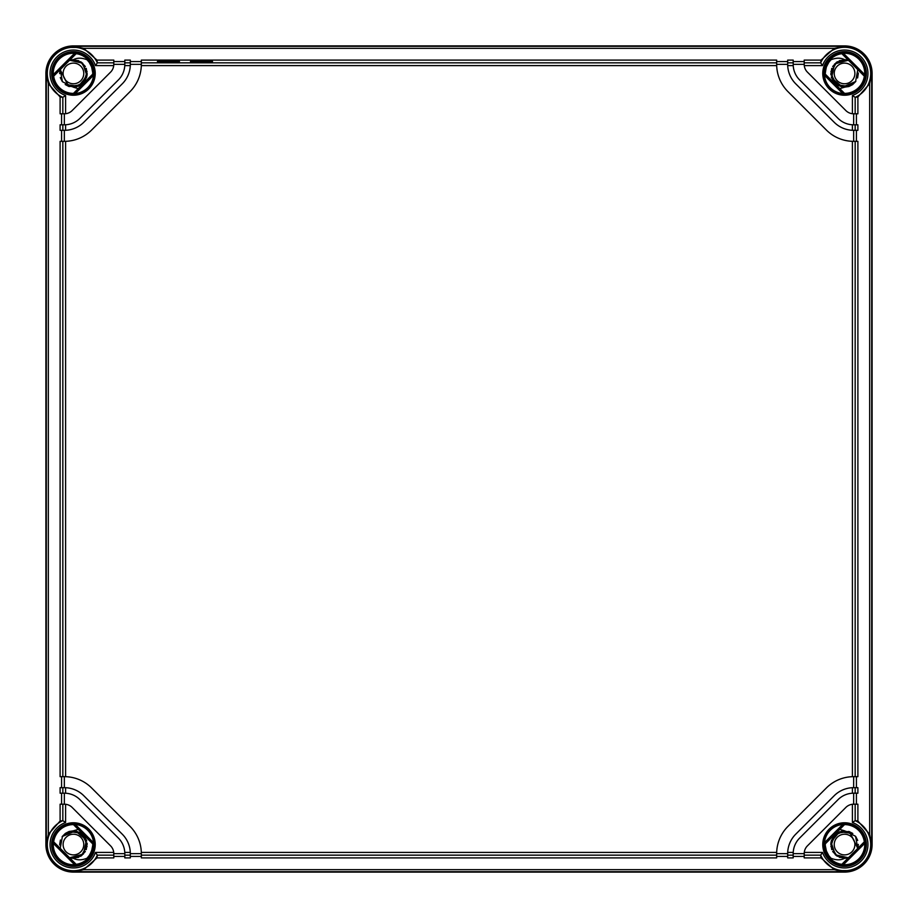 <?xml version="1.0" encoding="UTF-8"?>
<svg xmlns="http://www.w3.org/2000/svg" width="918" height="918" viewBox="0 0 918 918"><rect width="100%" height="100%" fill="white"/><g stroke="black" fill="none" stroke-linecap="round" stroke-linejoin="round"><path stroke-width="1.38" d="M834.232 844.56A10.328 10.328 0 0 0 844.56 854.887A10.328 10.328 0 0 0 854.887 844.56A10.328 10.328 0 0 0 844.56 834.232A10.328 10.328 0 0 0 834.232 844.56M849.058 831.547L852.409 833.246M849.54 831.719L857.791 848.358L855.565 836.287L844.56 830.79L839.775 829.379M848.393 857.791L837.09 856.127L830.928 846.499L834.164 835.529L844.56 830.79L834.164 835.529L830.928 846.476L837.067 856.115L848.358 857.791L835.311 854.761L831.019 842.081L839.522 831.742L852.788 833.521M829.861 857.033L830.928 858.192A19.278 19.278 0 0 1 825.293 843.86A19.278 19.278 0 0 0 826.051 849.953L826.177 850.378M830.893 858.146A19.278 19.278 0 0 0 830.928 858.192C836.091 860.315 840.636 860.361 844.56 858.33L848.358 857.802L835.311 854.761L831.019 842.081L839.522 831.742L852.799 833.521L839.522 831.742L831.008 842.093L835.334 854.784L848.393 857.779L836.183 855.484L830.79 844.296L836.619 833.315L848.909 831.49L836.619 833.315L830.79 844.296L836.183 855.484L848.393 857.779L835.334 854.784L831.008 842.093L839.522 831.742L852.799 833.533M827.497 853.533L827.852 854.176M825.293 843.86L825.305 845.455M825.316 845.627L826.361 850.917M826.395 851.032L828.77 855.622M828.839 855.714L830.928 858.192M831.272 840.934L838.042 832.431L848.886 831.49L838.042 832.431L831.272 840.934M849.368 831.651L857.791 848.358L849.368 831.651M855.645 836.39L857.699 840.429M858.33 844.376L857.791 848.358M834.232 73.44A10.328 10.328 0 0 1 844.56 63.112A10.328 10.328 0 0 1 854.887 73.44A10.328 10.328 0 0 1 844.56 83.767A10.328 10.328 0 0 1 834.232 73.44M852.581 84.628L849.024 86.464M825.58 70.032A19.278 19.278 0 0 0 825.293 74.14A19.278 19.278 0 0 1 830.928 59.808A19.278 19.278 0 0 0 829.861 60.967L830.262 60.508M826.177 67.622L826.051 68.058A19.278 19.278 0 0 0 825.707 69.424M826.097 67.898L825.282 73.371M825.282 73.497L825.305 72.545M848.358 60.209L844.56 59.67L848.358 60.198L836.149 62.539L830.79 73.761L836.665 84.72L848.978 86.487L836.665 84.72L830.79 73.75L836.172 62.527L848.393 60.221L834.577 63.95L831.547 77.938L842.563 87.061L855.737 81.484L842.563 87.061L831.547 77.938L834.577 63.95L848.393 60.221L836.172 62.527L830.79 73.75L836.665 84.72L848.989 86.476L836.665 84.72L830.79 73.761L836.149 62.539L848.358 60.209L837.067 61.885L830.928 71.524L834.164 82.471L844.56 87.21L855.553 81.725L857.791 69.642L855.542 81.748L844.56 87.21L834.164 82.471L830.928 71.501L837.09 61.873L848.393 60.209M831.272 77.066L838.031 85.558L848.84 86.533L838.031 85.558L831.272 77.066M827.852 63.824L827.497 64.467M826.005 68.219L825.282 73.44M844.56 59.67C840.636 57.639 836.091 57.685 830.928 59.808L828.839 62.286M828.77 62.378L826.395 66.968M826.361 67.083L825.316 72.373M852.512 84.685L855.84 81.335M857.584 77.927L858.319 72.981L857.561 77.973M839.775 88.621L844.56 87.21M852.489 84.697L855.851 81.323M845.73 59.716L839.213 60.749M837.296 61.735L832.683 66.475M831.742 68.391L830.859 74.84M831.295 77.135L834.577 82.918M836.057 84.272L842.013 86.969M844.204 87.21L848.875 86.522M852.627 84.605L855.714 81.507M857.641 77.732L858.33 73.383M83.767 73.44A10.328 10.328 0 0 0 73.44 63.112A10.328 10.328 0 0 0 63.112 73.44A10.328 10.328 0 0 0 73.44 83.767A10.328 10.328 0 0 0 83.767 73.44M68.942 86.453L65.591 84.754M68.46 86.281L60.209 69.642L62.435 81.713L73.44 87.21L78.225 88.621M69.607 60.209L80.91 61.873L87.072 71.501L83.836 82.471L73.44 87.21L83.836 82.471L87.072 71.524L80.933 61.885L69.642 60.209L82.689 63.239L86.98 75.919L78.478 86.258L65.212 84.479M88.139 60.967L87.072 59.808A19.278 19.278 0 0 1 92.707 74.14A19.278 19.278 0 0 0 91.949 68.047L91.823 67.622M87.107 59.854A19.278 19.278 0 0 0 87.072 59.808C81.909 57.685 77.364 57.639 73.44 59.67L69.642 60.198L82.689 63.239L86.98 75.919L78.478 86.258L65.201 84.479L78.478 86.258L86.992 75.907L82.666 63.216L69.607 60.221L81.817 62.516L87.21 73.704L81.381 84.685L69.091 86.51L81.381 84.685L87.21 73.704L81.817 62.516L69.607 60.221L82.666 63.216L86.992 75.907L78.478 86.258L65.201 84.467M90.503 64.467L90.148 63.824M92.707 74.14L92.695 72.545M92.684 72.373L91.639 67.083M91.605 66.968L89.23 62.378M89.161 62.286L87.072 59.808M86.728 77.066L79.958 85.569L69.114 86.51L79.958 85.569L86.728 77.066M68.632 86.349L60.209 69.642L68.632 86.349M62.355 81.61L60.301 77.571M59.67 73.624L60.209 69.642M72.27 59.716L78.787 60.749M80.704 61.735L85.317 66.475M86.258 68.391L87.141 74.84M86.705 77.135L83.423 82.918M81.943 84.272L75.987 86.969M73.796 87.21L65.316 84.559M62.298 81.53L60.347 77.686M59.67 73.463L60.175 69.734M69.642 60.209L73.44 59.67M83.767 844.56A10.328 10.328 0 0 1 73.44 854.887A10.328 10.328 0 0 1 63.112 844.56A10.328 10.328 0 0 1 73.44 834.232A10.328 10.328 0 0 1 83.767 844.56M65.419 833.372L68.976 831.536M92.316 848.484L92.42 847.968A19.278 19.278 0 0 0 92.707 843.86A19.278 19.278 0 0 1 87.072 858.192A19.278 19.278 0 0 0 88.139 857.033M91.043 852.42L91.949 849.942A19.278 19.278 0 0 0 92.293 848.576M87.061 858.192L89.631 855.014M92.718 844.503L92.695 845.455M69.642 857.791L73.44 858.33L69.642 857.802L81.851 855.461L87.21 844.239L81.335 833.28L69.022 831.513L81.335 833.28L87.21 844.25L81.828 855.473L69.607 857.779L83.423 854.05L86.453 840.062L75.437 830.939L62.263 836.516L75.437 830.939L86.453 840.062L83.423 854.05L69.607 857.779L81.828 855.473L87.21 844.25L81.335 833.28L69.011 831.524L81.335 833.28L87.21 844.239L81.851 855.461L69.642 857.791L80.933 856.115L87.072 846.476L83.836 835.529L73.44 830.79L62.447 836.275L60.209 848.358L62.458 836.252L73.44 830.79L83.836 835.529L87.072 846.499L80.91 856.127L69.607 857.791M86.728 840.934L79.969 832.442L69.16 831.467L79.969 832.442L86.728 840.934M90.148 854.176L92.064 849.54M73.44 858.33C77.364 860.361 81.909 860.315 87.072 858.192L89.161 855.714M89.23 855.622L91.605 851.032M91.639 850.917L92.684 845.627M65.488 833.315L62.16 836.665M60.416 840.073L59.681 845.019L60.439 840.027M78.225 829.379L73.44 830.79M65.511 833.303L62.149 836.677M72.27 858.284L78.787 857.251M80.704 856.264L85.317 851.525M86.258 849.609L87.141 843.16M86.705 840.865L83.423 835.082M81.943 833.728L75.987 831.031M73.796 830.79L69.125 831.479M65.373 833.395L62.286 836.493M60.358 840.268L59.67 844.617M845.73 858.284L839.213 857.251M837.296 856.264L832.683 851.525M831.742 849.609L830.859 843.16M831.295 840.865L834.577 835.082M836.057 833.728L842.013 831.031M844.204 830.79L852.684 833.441M855.702 836.47L857.653 840.314M858.33 844.537L857.825 848.266M848.358 857.791L844.56 858.33M73.44 872.1A27.54 27.54 0 0 1 45.9 844.56L45.9 73.44A27.54 27.54 0 0 1 73.44 45.9L844.56 45.9A27.54 27.54 0 0 1 872.1 73.44L872.1 844.56A27.54 27.54 0 0 1 844.56 872.1L73.44 872.1L83.653 869.679L96.975 857.894L97.342 855.163L95.472 852.409L113.729 852.409A11.016 11.016 0 0 0 110.573 845.857L72.143 807.427A11.016 11.016 0 0 0 65.591 804.271L65.591 822.528L62.837 820.658L60.106 821.025L48.321 834.347L46.29 844.56L46.29 73.44L48.321 83.653L60.106 96.975L62.837 97.342L65.591 95.472L65.591 113.729L62.837 113.798L62.837 97.331M76.183 53.669A19.966 19.966 0 0 1 93.407 73.44L93.544 75.287A20.185 20.185 0 0 1 75.287 93.544L73.44 93.407A19.966 19.966 0 0 1 53.669 76.183L76.183 53.669L74.587 53.29A20.185 20.185 0 0 0 53.29 74.587L74.587 53.29M73.44 52.739C77.353 53.014 77.353 53.049 73.44 52.842C69.527 53.049 69.527 53.014 73.44 52.739C77.353 53.014 77.353 53.049 73.44 52.842C69.527 53.049 69.527 53.014 73.44 52.739M113.798 62.837L113.798 60.106L96.975 60.106L97.342 62.837L113.798 62.837L113.798 64.352A11.016 11.016 0 0 1 113.729 65.591L95.472 65.591L97.342 62.837M96.975 60.106L83.653 48.321L73.44 46.29L844.56 46.29L834.347 48.321L821.025 60.106L820.658 62.837L822.528 65.591L804.271 65.591A11.016 11.016 0 0 0 807.427 72.143L845.857 110.573A11.016 11.016 0 0 0 852.409 113.729L852.409 95.472L855.163 97.342L857.894 96.975L869.679 83.653L871.71 73.44L871.71 844.56L869.679 834.347L857.894 821.025L855.163 820.658L852.409 822.528L852.409 804.271A11.016 11.016 0 0 0 845.857 807.427L807.427 845.857A11.016 11.016 0 0 0 804.271 852.409L822.528 852.409L820.658 855.163L821.025 857.894L834.347 869.679L844.56 872.1M60.106 96.975L60.106 113.798L62.837 113.798M61.575 113.798L61.575 124.814M64.352 124.814L65.591 124.779A22.032 22.032 0 0 0 79.935 118.365L118.365 79.935A22.032 22.032 0 0 0 124.779 65.591L124.814 64.352L113.798 64.352L113.729 65.591A11.016 11.016 0 0 1 110.573 72.143L72.143 110.573A11.016 11.016 0 0 1 64.352 113.798L64.352 124.814L60.106 124.814L60.106 130.322L64.352 130.322L64.352 141.338A38.556 38.556 0 0 0 64.409 141.338M61.575 130.322L61.575 141.338M124.814 64.352L124.814 60.106L130.322 60.106L130.322 64.352L141.338 64.352L141.315 65.591A38.556 38.556 0 0 1 130.046 91.616L91.616 130.046A38.556 38.556 0 0 1 65.591 141.315L60.106 141.338L60.106 776.662L64.352 776.662L64.352 787.678A27.54 27.54 0 0 1 65.591 787.701L65.591 793.221A22.032 22.032 0 0 0 64.352 793.186L64.352 804.202A11.016 11.016 0 0 1 65.591 804.271L62.837 804.202L62.837 820.658M61.575 776.662L61.575 787.678M62.837 787.678L60.106 787.678L60.106 793.186L65.591 793.221A22.032 22.032 0 0 1 79.935 799.635L118.365 838.065A22.032 22.032 0 0 1 124.779 852.409L130.299 852.409A27.54 27.54 0 0 0 122.255 834.175L83.825 795.745A27.54 27.54 0 0 0 65.591 787.701L62.837 787.678L62.837 793.186M61.575 793.186L61.575 804.202M62.837 804.202L60.106 804.202L60.106 821.025M141.338 64.742A38.556 38.556 0 0 0 141.338 64.352L141.338 60.106L776.662 60.106L776.662 64.352L787.678 64.352L787.678 60.106L793.186 60.106L793.221 65.591A22.032 22.032 0 0 0 799.635 79.935L838.065 118.365A22.032 22.032 0 0 0 853.648 124.814L857.894 124.814L857.894 130.322L853.648 130.322L853.648 141.338L857.894 141.338L857.894 776.662L853.648 776.662L853.648 787.678L857.894 787.678L857.894 793.186L853.648 793.186L853.648 804.202L855.163 804.202L855.163 820.669M793.221 65.591L787.701 65.591A27.54 27.54 0 0 0 795.745 83.825L834.175 122.255A27.54 27.54 0 0 0 852.409 130.299L852.409 124.779L853.648 124.814L853.648 113.798L852.409 113.729A11.016 11.016 0 0 0 853.648 113.798L855.163 113.798L855.163 97.331M65.591 124.779L65.591 130.299A27.54 27.54 0 0 0 83.825 122.255L122.255 83.825A27.54 27.54 0 0 0 130.299 65.591L124.779 65.591M853.648 793.186L852.409 793.221L852.409 787.701A27.54 27.54 0 0 0 834.175 795.745L795.745 834.175A27.54 27.54 0 0 0 787.701 852.409L793.221 852.409L793.186 853.648L804.202 853.648A11.016 11.016 0 0 1 804.271 852.409L804.202 855.163L820.658 855.163M852.409 793.221A22.032 22.032 0 0 0 838.065 799.635L799.635 838.065A22.032 22.032 0 0 0 793.221 852.409M97.331 855.163L113.798 855.163L113.729 852.409A11.016 11.016 0 0 1 113.798 853.648L124.814 853.648L124.814 857.894L130.322 857.894L130.299 852.409A27.54 27.54 0 0 1 130.322 853.648L141.338 853.648L141.315 852.409A38.556 38.556 0 0 0 130.046 826.384L91.616 787.954A38.556 38.556 0 0 0 64.352 776.662L65.591 776.685L65.591 141.315M776.662 64.742A38.556 38.556 0 0 1 776.662 64.352L776.685 65.591A38.556 38.556 0 0 0 787.954 91.616L826.384 130.046A38.556 38.556 0 0 0 853.648 141.338L852.409 141.315L852.409 776.685A38.556 38.556 0 0 0 826.384 787.954L787.954 826.384A38.556 38.556 0 0 0 776.685 852.409L776.662 853.648L787.678 853.648A27.54 27.54 0 0 1 787.701 852.409L787.678 855.163L793.186 855.163L793.186 853.648M840.154 870.585L848.966 870.585M844.56 865.158C848.473 864.951 848.473 864.985 844.56 865.261C840.647 864.985 840.647 864.951 844.56 865.158C848.473 864.951 848.473 864.985 844.56 865.261C840.647 864.985 840.647 864.951 844.56 865.158M824.398 844.721L824.456 842.713A20.185 20.185 0 0 1 842.713 824.456L844.56 824.593A19.966 19.966 0 0 1 864.331 841.817L864.71 843.413A20.185 20.185 0 0 1 843.413 864.71L841.817 864.331A19.966 19.966 0 0 1 824.593 844.56L844.721 824.398M843.413 53.29A20.185 20.185 0 0 1 864.71 74.587L864.331 76.183A19.966 19.966 0 0 1 844.56 93.407L842.713 93.544A20.185 20.185 0 0 1 824.456 75.287L824.593 73.44A19.966 19.966 0 0 1 841.817 53.669L843.413 53.29L864.71 74.587M73.44 824.593L75.287 824.456A20.185 20.185 0 0 1 93.544 842.713L93.407 844.56L73.44 824.593A19.966 19.966 0 0 0 53.669 841.817L76.183 864.331A19.966 19.966 0 0 0 93.407 844.56M76.183 864.331L74.587 864.71A20.185 20.185 0 0 1 53.29 843.413L53.669 841.817M824.593 73.44L844.56 93.407M864.331 76.183L841.817 53.669M841.817 864.331L864.331 841.817M73.44 93.407L93.407 73.44M844.56 824.593L824.593 844.56M53.29 74.587L53.669 76.183M857.894 821.025L857.894 804.202L855.163 804.202M856.425 793.186L856.425 804.202M856.425 776.662L856.425 787.678M856.425 130.322L856.425 141.338M856.425 113.798L856.425 124.814M855.163 113.798L857.894 113.798L857.894 96.975M793.186 64.352L804.202 64.352L804.202 62.837L820.669 62.837M804.271 65.591A11.016 11.016 0 0 1 804.202 64.352L804.271 65.591M787.701 65.591A27.54 27.54 0 0 1 787.678 64.352L787.701 65.591M853.648 130.322A27.54 27.54 0 0 1 852.409 130.299L853.648 130.322M852.409 787.701A27.54 27.54 0 0 1 853.648 787.678L852.409 787.701M776.662 853.258A38.556 38.556 0 0 0 776.662 853.648L776.662 857.894L141.338 857.894L141.338 853.648A38.556 38.556 0 0 0 141.338 853.591M852.409 776.685L853.648 776.662A38.556 38.556 0 0 0 853.591 776.662M852.409 804.271A11.016 11.016 0 0 1 853.648 804.202L852.409 804.271M65.591 130.299A27.54 27.54 0 0 1 64.352 130.322L65.591 130.299M130.322 64.352A27.54 27.54 0 0 1 130.299 65.591L130.322 64.352M804.202 855.163L804.202 857.894L821.025 857.894M787.678 855.163L787.678 857.894L793.186 857.894L793.186 855.163M96.975 857.894L113.798 857.894L113.798 855.163M776.662 856.425L787.678 856.425M793.186 856.425L804.202 856.425M113.798 856.425L124.814 856.425M130.322 856.425L141.338 856.425M124.814 853.648L124.779 852.409M821.025 60.106L804.202 60.106L804.202 62.837M157.437 61.529C156.829 62.275 180.077 62.275 179.469 61.529C180.077 60.783 156.829 60.783 157.437 61.529M190.485 61.529C189.877 62.275 213.125 62.275 212.517 61.529C213.125 60.783 189.877 60.783 190.485 61.529M793.186 61.575L804.202 61.575M776.662 61.575L787.678 61.575M130.322 61.575L141.338 61.575M113.798 61.575L124.814 61.575M52.475 73.44A20.965 20.965 0 0 1 73.44 52.475A20.965 20.965 0 0 1 94.405 73.44A20.965 20.965 0 0 1 73.44 94.405A20.965 20.965 0 0 1 52.475 73.44M62.837 97.342A26.14 26.14 0 0 1 54.954 54.954A26.14 26.14 0 0 1 97.331 62.826M48.321 834.347L48.321 83.653M97.342 855.163A26.14 26.14 0 0 1 54.954 863.046A26.14 26.14 0 0 1 62.826 820.669M62.837 124.814L62.837 130.322M62.837 141.338L62.837 776.662M822.528 65.591A23.386 23.386 0 0 1 861.095 56.905A23.386 23.386 0 0 1 852.409 95.472M866.351 73.44A21.791 21.791 0 0 1 844.56 95.231A21.791 21.791 0 0 1 822.769 73.44A21.791 21.791 0 0 1 844.56 51.649A21.791 21.791 0 0 1 866.351 73.44M65.591 95.472A23.386 23.386 0 0 1 56.905 56.905A23.386 23.386 0 0 1 95.472 65.591M95.231 73.44A21.791 21.791 0 0 1 73.44 95.231A21.791 21.791 0 0 1 51.649 73.44A21.791 21.791 0 0 1 73.44 51.649A21.791 21.791 0 0 1 95.231 73.44M95.472 852.409A23.386 23.386 0 0 1 56.905 861.095A23.386 23.386 0 0 1 65.591 822.528M95.231 844.56A21.791 21.791 0 0 1 73.44 866.351A21.791 21.791 0 0 1 51.649 844.56A21.791 21.791 0 0 1 73.44 822.769A21.791 21.791 0 0 1 95.231 844.56M852.409 822.528A23.386 23.386 0 0 1 861.095 861.095A23.386 23.386 0 0 1 822.528 852.409M866.351 844.56A21.791 21.791 0 0 1 844.56 866.351A21.791 21.791 0 0 1 822.769 844.56A21.791 21.791 0 0 1 844.56 822.769A21.791 21.791 0 0 1 866.351 844.56M141.315 852.409L776.685 852.409M141.315 65.591L776.685 65.591M820.658 62.837A26.14 26.14 0 0 1 863.046 54.954A26.14 26.14 0 0 1 855.163 97.342M869.679 83.653L869.679 834.347M855.163 820.658A26.14 26.14 0 0 1 863.046 863.046A26.14 26.14 0 0 1 820.669 855.174M865.525 844.56A20.965 20.965 0 0 1 844.56 865.525A20.965 20.965 0 0 1 823.595 844.56A20.965 20.965 0 0 1 844.56 823.595A20.965 20.965 0 0 1 865.525 844.56M842.713 93.544L824.456 75.287M93.544 75.287L75.287 93.544M75.287 824.456L93.544 842.713M74.587 864.71L53.29 843.413M864.71 843.413L843.413 864.71M824.456 842.713L842.713 824.456M841.668 53.485L864.515 76.332M865.525 73.44A20.965 20.965 0 0 1 844.56 94.405A20.965 20.965 0 0 1 823.595 73.44A20.965 20.965 0 0 1 844.56 52.475A20.965 20.965 0 0 1 865.525 73.44M844.721 93.602L824.398 73.279M52.475 844.56A20.965 20.965 0 0 1 73.44 823.595A20.965 20.965 0 0 1 94.405 844.56A20.965 20.965 0 0 1 73.44 865.525A20.965 20.965 0 0 1 52.475 844.56M76.332 864.515L53.485 841.668M73.279 824.398L93.602 844.721M53.485 76.332L76.332 53.485M93.602 73.279L73.279 93.602M864.515 841.668L841.668 864.515M855.163 130.322L855.163 124.814M855.163 776.662L855.163 141.338M855.163 793.186L855.163 787.678M141.338 62.837L776.662 62.837M141.338 855.163L776.662 855.163M124.814 855.163L130.322 855.163M83.653 869.679L834.347 869.679M73.44 871.71L844.56 871.71M130.322 62.837L124.814 62.837M793.186 62.837L787.678 62.837M83.653 48.321L834.347 48.321M77.846 47.415L69.034 47.415"/></g></svg>
